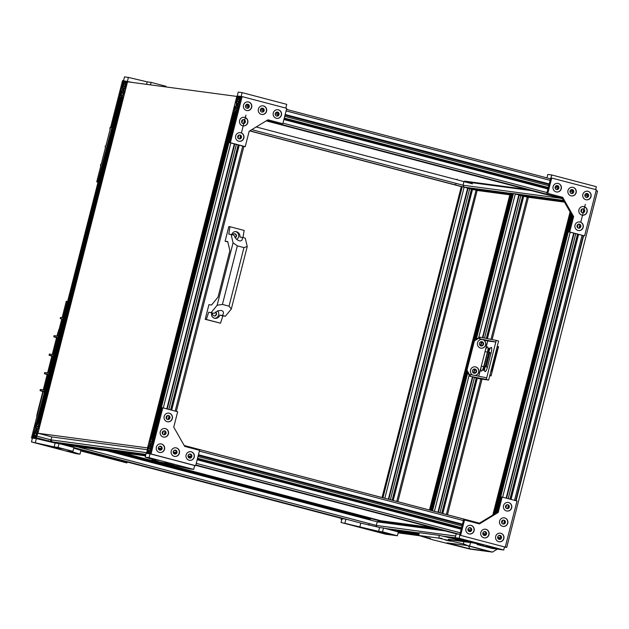 <?xml version="1.0" encoding="UTF-8"?>
<svg xmlns="http://www.w3.org/2000/svg" width="629" height="629" viewBox="0 0 629 629"><rect width="100%" height="100%" fill="white"/><g stroke="black" fill="none" stroke-linecap="round" stroke-linejoin="round"><path stroke-width="0.94" d="M239.877 97.212L236.842 96.418L147.516 447.934M147.076 449.672L52.113 436.982L37.944 433.255L147.257 447.864M37.944 433.255L127.53 81.801L236.842 96.418M149.859 446.653L150.716 443.359L149.859 446.653M150.268 452.982L151.746 447.203L150.528 449.405L151.212 444.223L152.682 440.953L152.43 443.303L152.871 442.761L153.798 439.121L153.806 437.517L152.886 437.391L152.682 439.954L151.212 442.242L150.528 441.456L150.528 439.663L151.55 437.218L152.761 437.517M150.921 448.988L150.74 449.468M160.725 449.562L158.461 448.972L160.725 449.562M151.589 447.793L151.455 447.148M159.97 449.994L159.027 449.743L159.97 449.994M149.081 451.708L147.713 451.166L147.878 450.049L148.758 448.375L149.788 447.785L150.032 450.34L148.971 452.762L149.891 452.888M148.971 452.141L148.971 452.762L150.245 453.092M148.939 452.259L147.988 452.007L148.13 451.213L149.144 451.48M150.197 453.25L147.681 452.589L147.98 452.023M150.174 453.367L146.746 452.463L150.174 453.36L146.761 452.471L147.988 446.684M148.971 446.92L148.13 446.7L148.971 446.92M148.876 447.14L148.13 446.944L148.869 447.164M151.55 437.21L150.677 437.092L149.891 438.61L148.971 442.211L148.971 442.84L149.977 443.107L149.104 442.855L150.032 440.599L149.788 444.035L147.878 449.051L148.13 446.967M147.878 449.051L147.713 448.563M149.647 441.015L150.032 440.599M148.971 442.242L148.971 442.84L149.977 443.107M234.845 111.239L235.804 111.49L234.853 111.223L234.711 111.765L235.671 112.009L234.711 111.765L234.405 112.347L235.592 112.662L235.097 112.528L152.289 437.391L235.097 112.536L234.358 112.355L233.477 112.221L150.653 437.1L152.745 437.54L151.605 437.241L151.589 437.863L152.548 438.122M152.548 438.114L151.589 437.863M151.455 438.389L152.415 438.641L151.455 438.413M152.91 439.05L151.337 438.641M152.91 439.105L150.921 438.586L152.91 439.081M152.43 438.783L152.902 438.908L152.43 438.539M152.91 441.008L152.847 441.44M149.23 442.635L150.009 442.84M146.761 452.463L147.681 452.589M199.377 451.119L463.392 520.56M184.211 445.536L479.432 523.186L184.211 445.536M462.315 524.806L198.292 455.365L462.315 524.79M198.457 454.728L462.472 524.169M195.745 465.35L456.481 533.927M195.776 465.24L457.346 534.037M195.816 465.083L458.69 534.218M195.839 464.973L459.555 534.336M460.271 532.802L196.256 463.361L460.271 532.826M173.903 453.658L174.846 453.902L173.903 453.658M188.779 457.566L189.722 457.818L188.779 457.574M197.168 459.775L461.191 529.217L197.168 459.775M468.621 531.175L469.564 531.426L468.621 531.175M483.497 535.09L484.44 535.334L483.497 535.09M173.337 452.88L175.601 453.478L173.337 452.88M188.213 456.796L190.477 457.393L188.213 456.796M197.317 459.194L461.34 528.635L197.317 459.194M468.055 530.404L470.319 530.994L468.055 530.396M484.094 534.619L482.93 534.312L485.195 534.909L484.094 534.619L484.086 535.24M150.771 445.969L151.974 446.283L150.779 445.945M158.327 447.958L161.268 448.729L158.335 447.934M176.151 452.621L173.203 451.85L176.144 452.644M188.079 455.781L191.019 456.552L188.079 455.758M461.576 527.692L197.553 458.25L461.568 527.715M470.869 530.137L467.929 529.366L470.862 530.161M482.797 533.298L485.737 534.068L482.797 533.274M500.621 537.968L497.673 537.19L500.613 537.984M151.219 444.216L152.422 444.53M159.459 446.386L160.89 446.755M174.335 450.293L175.766 450.671M189.211 454.209L190.642 454.586M198.001 456.52L462.016 525.962M469.053 527.81L470.484 528.187M483.929 531.725L485.36 532.103M498.805 535.641L500.236 536.018M184.195 445.505L479.463 523.163M152.446 438.767L152.886 438.877M149.348 447.762L149.922 447.911M149.348 447.73L149.891 447.872M498.372 538.998L499.316 539.25L498.372 538.998M497.806 538.227L500.071 538.817L497.806 538.227M36.144 431.447L37.001 428.152L36.144 431.447M35.169 431.934L34.414 431.738L33.997 433.357L34.163 433.853L35.051 432.178L36.073 428.821L36.325 425.393L35.397 427.657L35.255 427.012L36.175 423.396L36.962 421.894L37.882 422.012L36.812 424.465L36.812 426.258L37.504 427.044L38.967 424.748L39.171 422.193L40.091 422.311L39.155 427.563L38.723 428.097L38.967 425.747L37.064 430.747L36.812 434.207L37.74 431.942L37.882 432.587L36.962 436.196L36.175 437.682L35.248 437.556L36.325 435.134L36.325 433.342L35.649 432.524L34.163 434.843L33.966 437.391L33.038 437.265L47.206 440.992L33.046 437.265L34.265 431.51M33.997 433.357L34.163 433.853M34.414 431.494L35.263 431.722L34.414 431.525M55.879 443.154L33.974 437.383M35.224 437.053L34.273 436.801M35.366 436.51L34.414 436.015L35.428 436.282M57.223 443.335L35.255 437.564L49.416 441.283L35.255 437.564L35.255 436.935M58.088 443.445L36.175 437.674M145.873 454.374L52.199 441.849L51.098 439.915L36.962 436.196M37.874 432.587L37.889 431.966M37.032 434.262L37.205 433.79M39.124 426.242L39.202 425.809M122.419 95.97L39.187 422.193L40.696 422.444M38.715 423.584L39.187 423.702L38.723 423.341M39.195 423.907L37.205 423.38M37.213 423.356L37.622 423.435M38.699 423.459L37.74 423.207L38.699 423.443M37.874 422.672L38.825 422.924L37.882 422.664L37.882 422.035L39.053 422.303M121.987 91.48L120.996 91.236L120.689 91.826L119.769 95.435L119.769 97.023L120.682 97.173L119.801 97.047L36.993 421.902L39.029 422.342L37.889 422.043M36.262 427.901L35.248 427.634L36.262 427.901L35.255 427.634L35.255 427.012M36.27 427.885L35.397 427.657M35.932 425.817L36.325 425.393M33.046 437.257L54.566 442.918M38.479 431.14L37.056 430.763L38.487 431.117M37.496 429.025L38.927 429.387M35.515 427.429L36.293 427.641M370.387 519.42L111.506 451.323L370.371 519.412L370.371 520.041L377.243 521.842L376.346 525.435L455.632 536.034M440.662 529.767L377.903 521.378L377.235 521.842L106.655 450.679L370.371 520.041L370.371 519.412M76.895 446.7L376.323 525.451L455.624 536.057M73.892 447.604L345.84 519.129M49.424 441.291L57.168 443.327L49.416 441.283M73.86 447.714L344.92 519.011L73.86 447.714M73.821 447.872L343.631 518.839M47.191 440.984L54.314 442.855M342.703 518.713L73.79 447.982L342.711 518.713M38.723 423.561L39.179 423.679M119.243 452.361L382.353 521.567M119.078 452.337L382.353 521.583M36.962 436.164L51.13 439.891L148.397 452.896M77.108 446.724L376.346 525.435M73.86 447.706L344.975 519.019M35.649 432.524L36.175 432.666M35.633 432.555L36.207 432.705M73.797 447.974L342.766 518.721M34.414 431.761L35.153 431.958M376.315 525.451L376.543 526.772M382.503 520.961L382.196 521.952M382.385 521.417L436.282 528.619M382.393 521.433L436.447 528.659M377.974 521.394L440.693 529.783M444.97 530.907L377.258 521.85L444.947 530.9M384.948 528.391L419.307 532.991M442.321 536.065L455.663 537.85M388.408 529.303L419.197 533.423L388.486 529.327M446.692 537.095L459.115 538.754M388.447 529.311L419.197 533.423M446.739 537.111L459.154 538.77M393.345 530.601L419.04 534.037M452.919 538.566L464.053 540.052M396.93 531.544L418.93 534.469M457.299 539.603L467.512 540.964M457.338 539.611L467.551 540.971M237.424 103.117L236.575 106.403L237.455 103.117M239.154 103.062L239.405 100.711L237.935 103.989L237.251 109.171L238.179 106.906L238.32 107.551L236.614 112.662M239.57 101.175L239.641 100.766M248.463 105.507L246.01 104.862L248.463 105.507M248.455 105.491L246.025 104.846M239.665 97.188L240.53 97.298L240.53 98.887L239.162 103.03M247.983 104.697L246.717 104.367L247.983 104.697M238.053 98.407L239.641 98.824L237.644 98.344L237.251 101.214L237.927 102.032L239.405 99.712L239.602 97.18M239.138 98.423L238.061 98.399M239.272 97.872L238.32 97.629L238.179 98.171M238.32 97L238.32 97.629L238.32 97L239.468 97.306L237.455 96.89M236.708 102.849L235.694 102.598L236.708 102.865L235.694 102.598L235.694 101.977L237.4 96.874M235.694 102.598L235.694 101.977M236.74 102.598L235.702 102.574M234.719 106.443L235.702 106.686L234.861 106.458L234.609 108.817L236.072 105.546L236.763 100.357L235.954 102.393M236.763 100.357L236.362 100.774M234.444 108.322L234.609 108.817M234.853 106.458L235.608 106.899M151.55 437.218L234.358 112.355L233.461 112.245L233.485 110.633L234.711 106.443M234.853 110.979L234.436 110.948M234.617 110.971L235.49 108.133L236.763 108.471M236.127 111.168L236.763 108.306L236.52 107.575L235.49 108.133M236.999 112.74L235.686 112.544L235.954 111.144M235.686 112.52L235.694 111.899M238.32 106.922L238.32 107.551M237.471 109.226L237.644 108.746M236.072 107.52L236.646 107.669M266.374 120.76L562.53 198.654M282.971 123.142L546.994 192.584M266.704 120.564L562.342 198.316M284.041 118.952L548.063 188.393L284.041 118.952M283.891 119.534L547.914 188.975M286.478 109.383L550.501 178.825L286.478 109.383M286.101 110.877L550.123 180.319M261.593 108.282L262.859 108.613L261.593 108.282M276.469 112.19L277.735 112.528L276.469 112.19M285.181 114.486L549.203 183.927L285.181 114.486M556.311 185.799L557.577 186.129L556.311 185.799M571.187 189.714L572.453 190.044L571.187 189.714M260.893 108.762L263.331 109.422M275.761 112.685L278.207 113.314M285.016 115.123L549.038 184.549M555.619 186.278L558.057 186.939M570.487 190.194L572.925 190.831M571.651 190.516L572.925 190.854L571.651 190.273M237.935 103.989L239.146 104.304M248.431 106.765L245.499 105.994L248.439 106.749M260.375 109.886L263.315 110.657L260.375 109.902M278.183 114.588L275.25 113.818L278.191 114.572M284.717 116.294L548.74 185.736L284.717 116.31M555.092 187.403L558.033 188.181L555.092 187.426M572.901 192.104L569.968 191.334L572.909 192.089M584.844 195.226L587.785 196.004M237.935 104.005L239.138 104.32M584.836 195.249L587.777 196.02M237.495 105.735L238.698 106.057M284.277 118.04L548.291 187.489M266.672 120.579L562.357 198.347M266.539 120.658L562.436 198.489M266.35 120.776L562.546 198.685M266.209 120.862L562.625 198.827M235.969 102.37L236.74 102.574M237.644 98.352L239.641 98.879M239.162 98.556L239.625 98.674M286.093 110.901L550.116 180.342M586.063 193.622L587.329 193.952L586.063 193.622M585.363 194.102L587.801 194.762M472.096 188.598L472.521 189.376L509.946 194.353M463.038 185.209L464.123 187.167L510.205 193.331M527.188 189.502L464.627 181.136L463.958 181.608L463.062 185.217L560.329 198.221M463.958 181.608L531.474 190.634M464.139 187.143L510.213 193.307M515.12 193.96L563.545 200.439L512.509 193.441L475.154 339.982L512.525 193.449M388.352 499.198L467.646 188.095L510.095 193.771M482.451 337.647L518.831 194.935L563.836 200.958M523.501 196.169L564.205 201.61M393.219 500.48L472.521 189.376L509.938 194.377M487.396 338.63L523.698 196.217L564.221 201.634M396.75 501.407L476.051 190.304L509.828 194.817M490.982 339.346L527.228 197.144L564.504 202.129M123.716 87.911L122.859 91.205L123.74 87.918M123.025 87.392L122.238 87.187L122.663 85.544L123.048 85.151L123.048 86.944L122.364 90.332L120.894 93.611L121.145 91.26M122.655 85.568L123.048 85.151M122.993 87.643L122.238 87.187M123.74 81.691L121.987 86.771L121.979 87.4L122.993 87.659L122.12 87.415M121.987 86.771L121.979 87.4M125.556 82.674L124.605 82.423L124.605 81.794L125.753 82.1L123.685 81.676M125.423 83.217L124.456 82.981L124.605 81.794M125.949 81.982L125.698 84.514L124.22 86.833L123.536 86.016L123.929 83.146L125.926 83.618L124.463 82.965M125.446 83.114L125.918 83.476M127.034 83.743L126.814 82.092L127.412 82.25L125.894 81.967M126.115 87.352L126.814 83.688M124.825 92.4L124.974 91.818L124.471 91.7L123.536 93.965L123.779 90.521L125.698 85.505L125.446 87.863L125.949 87.989L125.894 87.297M125.926 85.568L125.855 86M123.937 93.548L123.756 94.02M123.905 96.009L124.605 91.724M123.08 97.487L123.677 95.962M121.979 96.693L121.971 97.33L122.899 97.44L121.971 97.33L39.171 422.193L121.955 97.33M120.902 95.765L120.894 94.609L122.364 92.314L123.048 93.1L123.048 94.893L122.238 95.922M122.152 96.04L121.145 95.773L122.152 96.04M120.996 97.228L121.004 96.567L121.955 96.811L121.004 96.567L121.13 96.033L122.089 96.284L120.729 95.718M36.946 421.917L119.762 97.063M120.894 93.611L120.729 93.116M121.916 97.464L120.689 97.149M122.364 92.314L122.93 92.471M123.779 90.521L125.202 90.914M256.207 126.964L472.505 183.849M249.855 130.832L462.669 186.813M251.797 129.653L463.046 185.217M121.145 91.496L121.892 91.692M249.689 130.934L461.356 186.609M249.823 130.856L462.26 186.727M468.07 188.252L471.632 189.195M477.104 190.603L397.882 501.706M388.785 499.316L468.078 188.22L471.766 189.203M477.332 190.477L471.64 189.187L392.354 500.252L471.632 189.187M124.22 88.799L125.643 89.176L124.228 88.783M123.929 83.146L125.926 83.673M122.246 87.164L123.025 87.368M39.603 422.326L39.171 422.193L39.603 422.326M38.621 422.193L121.428 97.338M40.083 422.311L122.891 97.456L123.504 97.581M37.882 422.02L120.689 97.165M154.191 437.595L153.759 437.509L236.559 112.654L235.639 112.528L236.072 112.662L235.639 112.528L152.847 437.422M235.623 112.528L152.816 437.446M233.438 112.237L150.63 437.092M235.671 112.536L152.863 437.391L153.272 437.517L152.839 437.383L153.775 437.517M230.835 142.972L163.288 407.962M234.326 143.892L166.787 408.874M234.766 144.002L167.22 408.992L234.782 144.01M242.652 119.809L241.906 122.734M238.737 135.18L237.99 138.113M236.378 144.426L168.831 409.416M167.243 415.667L166.496 418.592M163.328 431.038L162.581 433.963M242.7 119.785L241.937 122.773M238.776 135.164L238.014 138.152M236.418 144.434L168.871 409.424M167.283 415.643L166.52 418.631M163.367 431.014L162.604 434.002M243.973 122.962L244.524 120.823L243.95 122.977M240.593 136.171L240.034 138.356L240.6 136.194M238.352 144.945L170.805 409.935M169.099 416.65L168.541 418.835L169.091 416.634M164.609 434.222L165.191 432.052M169.107 416.673L168.564 418.82M244.587 121.067L244.146 122.781M240.663 136.438L240.231 138.152M238.485 144.984L170.946 409.974M169.17 416.917L168.737 418.639M165.254 432.296L164.814 434.01M239.224 145.173L171.678 410.163M242.723 146.093L175.177 411.083M571.313 214.112L494.937 513.728L571.313 214.112M570.77 213.16L494.009 514.294M570.133 212.036L492.916 514.962M570.118 212.004L492.884 514.978M571.69 214.772L495.589 513.335L571.675 214.748M571.706 214.803L495.621 513.311M572.343 215.928L496.713 512.651M570.189 232.227L502.642 497.217M573.687 233.147L506.141 498.137M574.12 233.265L506.573 498.254L574.143 233.265M582.014 209.056L581.259 212.004M578.098 224.427L577.343 227.383M575.739 233.689L508.193 498.679M506.604 504.914L505.85 507.862M502.681 520.285L501.934 523.234M582.053 209.04L581.29 212.044M578.137 224.411L577.367 227.415M575.771 233.697L508.224 498.687M506.644 504.89L505.873 507.902M502.72 520.269L501.958 523.273M583.861 210.07L583.311 212.225L583.869 210.094M579.419 227.572L579.954 225.473L579.395 227.596M577.713 234.208L510.166 499.198L577.705 234.208M508.452 505.92L507.902 508.075L508.46 505.952M503.971 523.462L504.544 521.323M577.729 234.208L510.182 499.198M583.932 210.345L583.508 212.012M580.017 225.717L579.592 227.391M577.847 234.24L510.3 499.229M508.523 506.203L508.098 507.87M504.607 521.575L504.183 523.242M578.578 234.436L511.039 499.426M582.077 235.356L514.53 500.346M382.07 497.547L461.324 186.601L461.757 186.734L461.324 186.601L382.086 497.555M382.959 497.783L462.244 186.727L461.34 186.609M384.822 498.27L464.123 187.167L462.244 186.727M467.646 188.095L464.123 187.167M388.761 499.308L468.062 188.22L467.63 188.087L468.062 188.22M390.389 499.74L469.651 188.779L468.047 188.362M390.412 499.74L469.651 188.779L471.616 189.274M392.378 500.259L471.664 189.187M392.488 500.291L471.781 189.203M60.156 443.296L60.588 444.058M52.254 441.857L55.769 442.785L145.755 454.814L55.714 442.769L56.437 442.321M51.885 436.919L50.344 441.409M51.106 439.915L148.578 452.943M55.698 442.769L145.755 454.806M61.162 444.129L145.606 455.42M64.622 445.041L145.488 455.852L64.748 445.073M64.653 445.049L145.488 455.86M431.667 510.591L467.119 371.511L431.643 510.591M431.683 510.599L467.135 371.535M432.555 510.827L467.772 372.667M476.279 339.29L513.421 193.567M434.419 511.322L469.148 375.088M478.638 337.852L515.3 194.007L518.831 194.935M437.949 512.25L472.497 376.7M473.433 373.044L474.47 368.971M480.399 345.706L481.437 341.633M438.366 512.352L472.922 376.779L438.382 512.36M474.871 369.223L476.09 370.693A2.186 2.115 -82.4 0 1 475.642 372.454L473.849 373.217L474.903 369.003M480.792 345.887L481.869 341.673M482.875 337.734L519.24 195.069L518.807 194.935L519.24 195.069L482.891 337.734M439.986 512.784L474.478 377.455M475.823 372.179L476.122 371.024M482.789 344.841L483.088 343.686M484.519 338.056L520.828 195.627L519.224 195.202M440.009 512.792L474.502 377.463M475.878 372.077L476.122 371.134M482.844 344.747L483.088 343.804M484.55 338.064L520.828 195.627M522.793 196.114L520.851 195.635M441.951 513.303L476.444 377.974L441.943 513.295M486.516 338.457L522.825 196.028L486.539 338.457M441.975 513.303L476.468 377.982M486.657 338.481L522.848 196.028M442.085 513.335L476.578 378.013M523.705 196.217L522.966 196.044M442.816 513.531L477.317 378.202M446.346 514.459L480.87 379.02M484.055 366.518L487.782 351.91M527.228 197.144L523.698 196.217M527.196 197.136L528.352 197.482L492.13 339.574M512.454 193.575L510.3 193.174M431.156 510.457L466.742 370.851M474.51 340.375L511.959 193.449M430.417 510.268L511.22 193.276M429.56 510.04L510.331 193.158L429.528 510.033M432.65 527.66L380.875 520.741L122.6 452.809M497.217 346.437L498.538 346.618L491.076 375.906L489.747 375.725M485.682 366.817L489.37 352.334L485.674 366.817M473.212 542.607L448.32 539.281M441.983 538.432L438.743 537.999M418.71 535.326L398.22 532.582M583.633 235.765L516.095 500.755M596.111 190.681L597.55 191.067L506.722 547.395L504.482 547.096M474.95 543.149L448.249 539.58M441.912 538.731L440.583 538.55M419.771 535.766L398.149 532.881M505.284 547.018L506.722 547.395M492.476 552.105L467.921 545.642L463.392 543.936L438.72 538.11L418.686 535.436L433.082 539.886L470.122 549.109L492.476 552.105L497.272 549.125M445.002 539.91L450.301 541.137L445.002 539.91M425.125 537.252L430.433 538.479L425.125 537.252M447.054 542.851L466.427 545.445L489.103 551.405L469.721 548.818L447.054 542.851M468.676 546.035L469.721 548.818M470.508 542.552L469.659 545.878M463.966 541.679L463.392 543.936M438.72 538.11L439.412 535.381L462.897 540.924M439.412 535.381L419.378 532.7L418.686 535.436M495.337 353.805L495.896 353.875L495.353 353.734M492.161 368.523L491.619 368.382M490.651 372.187A5.04 1.242 -75.3 0 0 492.255 368.177L495.959 353.632A5.04 1.242 -75.3 0 0 496.438 349.472M489.857 352.46L488.819 352.012A4.883 1.203 104.7 0 1 491.218 347.444L491.241 347.342A5.04 1.242 104.7 0 1 491.28 347.35A5.04 1.242 104.7 0 1 491.241 352.389L487.53 366.935A5.04 1.242 104.7 0 1 485.045 371.653L485.069 371.55A4.883 1.203 104.7 0 1 485.045 371.542A4.883 1.203 104.7 0 1 485.085 366.66L483.764 366.487L487.412 352.185A5.04 1.242 104.7 0 1 487.506 351.839L489.857 352.46A5.04 1.242 -75.3 0 0 489.771 352.806L491.045 353.136M486.17 366.943L489.771 352.806M498.467 346.886L497.154 346.673M491.257 375.191L498.223 346.815M491.186 375.458L489.865 375.277M489.936 374.986L491.005 375.128M483.764 366.487A4.883 1.203 104.7 0 1 481.366 371.055L481.342 371.157A5.04 1.242 104.7 0 1 481.303 371.149A5.04 1.242 104.7 0 1 481.264 366.416L478.771 376.221M481.264 366.416L485.132 351.257A5.04 1.242 104.7 0 1 487.538 346.846L487.514 346.949A4.883 1.203 104.7 0 1 487.538 346.956L487.514 346.949M487.538 346.956A4.883 1.203 104.7 0 1 487.499 351.839L488.819 352.012M485.132 351.257L487.758 340.949L495.817 342.027L496.234 340.391L480.8 337.317L479.856 337.584L479.55 338.795L495.817 342.027L486.704 377.801L470.429 374.562L470.122 375.765L466.954 370.19L466.317 370.104L469.792 376.228L486.28 379.436L486.704 377.801M486.28 379.436L488.647 380.058L498.6 341.012L496.234 340.391M470.122 375.765L470.846 376.37M487.758 340.949L482.97 339.691A4.364 4.23 -82.4 0 1 481.028 348.159A4.364 4.23 -82.4 0 1 477.458 343.017A4.364 4.23 -82.4 0 1 482.396 339.542L479.55 338.795M480.8 337.317L479.746 337.175L473.786 340.816L474.415 340.902L479.856 337.584M474.415 340.902L466.954 370.19M472.56 374.986A4.364 4.23 -82.4 0 1 475.217 366.841A4.364 4.23 -82.4 0 1 475.131 375.497M469.792 376.228L470.649 376.449M473.786 340.816L466.317 370.104M472.866 377.078L479.951 378.894L488.647 380.058M484.196 369.042L483.402 370.52L484.212 367.454L484.196 369.042M489.165 349.567L488.371 351.045L489.173 347.979L489.165 349.567M482.97 339.691L486.327 340.14M482.396 339.542L485.187 339.912M475.147 366.833A4.364 4.23 -82.4 0 1 475.021 375.474M473.959 373.264A2.186 2.115 -82.4 0 1 474.793 368.987A2.186 2.115 -82.4 0 1 476.593 371.432A2.186 2.115 -82.4 0 1 473.959 373.264M482.113 339.495A4.364 4.23 -82.4 0 1 485.659 344.377A4.364 4.23 -82.4 0 1 480.957 348.151M480.933 345.926A2.186 2.115 -82.4 0 1 481.759 341.649A2.186 2.115 -82.4 0 1 483.567 344.094A2.186 2.115 -82.4 0 1 480.933 345.926M480.815 345.879L482.608 345.117A2.186 2.115 -82.4 0 0 483.056 343.355L481.838 341.885M487.436 367.281L485.085 366.66M205.196 319.312L206.336 319.461L208.702 312.204L214.174 313.328L217.886 310.773L221.494 310.459C223.782 311.355 224.066 313.022 222.359 315.475L219.875 315.145L222.87 315.931L220.504 323.188L205.196 319.312L208.93 304.664L211.548 305.018L218.035 297.092L229.876 250.641L227.722 241.56L225.103 241.214L228.838 226.566L229.978 226.715L228.791 234.13L231.087 234.436L233.076 242.778L217.147 305.262L222.422 304.436L237.353 245.86L233.076 242.778M211.187 312.542L217.147 305.262M229.035 306.174L231.315 308.988L247.244 246.505L243.958 247.598L229.035 306.174L222.422 304.436M243.958 247.598L237.353 245.86M231.087 234.436L234.082 235.23C235.12 238.305 237.007 240.199 239.735 240.915C241.827 240.993 242.676 239.822 242.267 237.377L245.263 238.163L247.244 246.505M231.315 308.988L225.355 316.269L222.359 315.475M208.702 312.204L214.174 313.328M225.355 316.269L222.87 315.931M219.875 315.145C218.939 317.409 217.288 318.478 214.921 318.36C212.193 317.645 211.116 315.852 211.698 312.998M220.504 323.188L206.336 319.461M217.61 310.875A4.364 4.23 -82.4 0 1 214.442 318.266M242.267 237.377L239.963 237.07C240.129 234.413 238.996 232.628 236.559 231.716L236.064 231.614C233.894 231.496 232.486 232.502 231.834 234.633M242.998 237.573L244.146 230.442L229.978 226.715M235.545 231.582A4.364 4.23 -82.4 0 1 236.763 239.437M227.808 241.921L225.103 241.214M215.362 312.173A2.084 2.021 -82.4 0 1 214.072 315.931M234.531 233.721A2.084 2.021 -82.4 0 1 235.104 237.526M235.23 237.715A2.084 2.021 97.6 0 0 234.719 233.736A2.084 2.021 97.6 0 0 232.659 234.853M212.673 313.124A2.084 2.021 97.6 0 0 214.261 315.97A2.084 2.021 97.6 0 0 215.503 312.063M132.562 82.478L123.52 80.74L111.758 126.861L110.783 126.736L112.064 127.066L110.783 126.736L112.096 126.948L123.52 80.74L127.577 81.809L122.537 80.614L110.783 126.736L122.537 80.614L127.577 81.809M342.027 519.523L342.262 518.595L342.027 519.523L341.044 519.389L341.311 518.343L341.044 519.389L342.027 519.523M44.517 392.056L32.433 438.091L31.45 437.965L32.401 438.209M44.187 391.969L43.204 391.843L31.45 437.965M251.498 107.292A4.364 4.23 97.6 0 0 248.078 101.906A4.364 4.23 97.6 0 1 251.498 107.292A4.364 4.23 97.6 0 1 246.922 110.555A4.364 4.23 97.6 0 0 251.498 107.292M251.694 107.315A4.364 4.23 97.6 0 0 248.18 101.914A4.364 4.23 97.6 0 0 243.407 105.68A4.364 4.23 97.6 0 0 251.694 107.315A4.364 4.23 97.6 0 0 248.18 101.914A4.364 4.23 97.6 0 0 243.407 105.68A4.364 4.23 97.6 0 0 251.694 107.315M249.265 106.702A1.981 1.918 -82.4 0 1 245.499 105.963A1.981 1.918 -82.4 0 1 247.669 104.249A1.981 1.918 -82.4 0 1 249.265 106.702A1.981 1.918 -82.4 0 1 245.499 105.963A1.981 1.918 -82.4 0 1 247.669 104.249A1.981 1.918 -82.4 0 1 249.265 106.702M266.374 111.207A4.364 4.23 97.6 0 0 262.953 105.814A4.364 4.23 97.6 0 1 266.374 111.207A4.364 4.23 97.6 0 1 261.798 114.47A4.364 4.23 97.6 0 0 266.374 111.207M266.57 111.231A4.364 4.23 97.6 0 0 263.056 105.829A4.364 4.23 97.6 0 0 258.283 109.595A4.364 4.23 97.6 0 0 266.57 111.231A4.364 4.23 97.6 0 0 263.056 105.829A4.364 4.23 97.6 0 0 258.283 109.595A4.364 4.23 97.6 0 0 266.57 111.231M264.141 110.618A1.981 1.918 -82.4 0 1 262.018 112.096A1.981 1.918 -82.4 0 1 260.375 109.871A1.981 1.918 -82.4 0 1 262.545 108.164A1.981 1.918 -82.4 0 1 264.141 110.618A1.981 1.918 -82.4 0 1 262.018 112.096A1.981 1.918 -82.4 0 1 260.375 109.871A1.981 1.918 -82.4 0 1 262.545 108.164A1.981 1.918 -82.4 0 1 264.141 110.618M247.574 122.663A4.364 4.23 97.6 0 0 244.162 117.277A4.364 4.23 97.6 0 1 247.574 122.663A4.364 4.23 97.6 0 1 243.006 125.926A4.364 4.23 97.6 0 0 247.574 122.663M247.771 122.694A4.364 4.23 97.6 0 0 244.256 117.293A4.364 4.23 97.6 0 0 239.492 121.059A4.364 4.23 97.6 0 0 247.771 122.694A4.364 4.23 97.6 0 0 244.256 117.293A4.364 4.23 97.6 0 0 239.492 121.059A4.364 4.23 97.6 0 0 247.771 122.694M245.341 122.081A1.981 1.918 -82.4 0 1 241.583 121.334A1.981 1.918 -82.4 0 1 243.745 119.62A1.981 1.918 -82.4 0 1 245.341 122.081A1.981 1.918 -82.4 0 1 241.583 121.334A1.981 1.918 -82.4 0 1 243.745 119.62A1.981 1.918 -82.4 0 1 245.341 122.081M281.249 115.115A4.364 4.23 97.6 0 0 277.829 109.729A4.364 4.23 97.6 0 1 281.249 115.115A4.364 4.23 97.6 0 1 276.674 118.378A4.364 4.23 97.6 0 0 281.249 115.115M281.438 115.146A4.364 4.23 97.6 0 0 277.932 109.737A4.364 4.23 97.6 0 0 273.159 113.503A4.364 4.23 97.6 0 0 281.438 115.146A4.364 4.23 97.6 0 0 277.932 109.737A4.364 4.23 97.6 0 0 273.159 113.503A4.364 4.23 97.6 0 0 281.438 115.146M279.017 114.533A1.981 1.918 -82.4 0 1 275.25 113.786A1.981 1.918 -82.4 0 1 277.42 112.072A1.981 1.918 -82.4 0 1 279.017 114.533A1.981 1.918 -82.4 0 1 275.25 113.786A1.981 1.918 -82.4 0 1 277.42 112.072A1.981 1.918 -82.4 0 1 279.017 114.533M243.659 138.042A4.364 4.23 97.6 0 0 240.247 132.648A4.364 4.23 97.6 0 1 243.659 138.042A4.364 4.23 97.6 0 1 239.083 141.305A4.364 4.23 97.6 0 0 243.659 138.042M243.855 138.065A4.364 4.23 97.6 0 0 240.341 132.664A4.364 4.23 97.6 0 0 235.568 136.43A4.364 4.23 97.6 0 0 243.855 138.065A4.364 4.23 97.6 0 0 240.341 132.664A4.364 4.23 97.6 0 0 235.568 136.43A4.364 4.23 97.6 0 0 243.855 138.065M241.426 137.452A1.981 1.918 -82.4 0 1 239.303 138.93A1.981 1.918 -82.4 0 1 237.66 136.705A1.981 1.918 -82.4 0 1 239.83 134.999A1.981 1.918 -82.4 0 1 241.426 137.452A1.981 1.918 -82.4 0 1 239.303 138.93A1.981 1.918 -82.4 0 1 237.66 136.705A1.981 1.918 -82.4 0 1 239.83 134.999A1.981 1.918 -82.4 0 1 241.426 137.452M278.23 114.423A1.981 1.918 97.6 0 0 277.019 112.064A1.981 1.918 97.6 0 1 276.508 115.909A1.981 1.918 97.6 0 0 278.23 114.423M263.354 110.515A1.981 1.918 97.6 0 0 262.144 108.149A1.981 1.918 97.6 0 1 261.633 112.001A1.981 1.918 97.6 0 0 263.354 110.515M244.563 121.971A1.981 1.918 97.6 0 0 243.352 119.612A1.981 1.918 97.6 0 1 242.841 123.465A1.981 1.918 97.6 0 0 244.563 121.971M248.479 106.6A1.981 1.918 97.6 0 0 247.268 104.241A1.981 1.918 97.6 0 1 246.757 108.086A1.981 1.918 97.6 0 0 248.479 106.6M240.648 137.35A1.981 1.918 97.6 0 0 239.437 134.983A1.981 1.918 97.6 0 1 238.918 138.836A1.981 1.918 97.6 0 0 240.648 137.35M249.163 131.257L245.239 146.636L230.363 142.72L242.126 96.599L286.745 108.337L282.83 123.709L267.954 119.801L249.163 131.257L245.239 146.636L230.363 142.72L242.126 96.599L286.745 108.337L282.83 123.709L267.954 119.801L249.163 131.257M244.264 146.502L229.388 142.586L241.143 96.465L242.126 96.599L237.235 95.946L238.21 92.101L242.126 92.62L229.388 142.586L244.264 146.502M267.812 119.887L282.83 123.709L267.812 119.887M499.104 541.789A4.364 4.23 97.6 0 0 503.774 538.007A4.364 4.23 97.6 0 0 500.259 533.133A4.364 4.23 97.6 0 1 503.774 538.007A4.364 4.23 97.6 0 1 499.104 541.789M495.683 536.395A4.364 4.23 97.6 0 0 499.198 541.797A4.364 4.23 97.6 0 0 503.963 538.031A4.364 4.23 97.6 0 0 495.683 536.395A4.364 4.23 97.6 0 0 499.198 541.797A4.364 4.23 97.6 0 0 503.963 538.031A4.364 4.23 97.6 0 0 495.683 536.395M497.72 536.962A1.981 1.918 -82.4 0 1 501.486 537.701A1.981 1.918 -82.4 0 1 499.316 539.415A1.981 1.918 -82.4 0 1 497.72 536.962A1.981 1.918 -82.4 0 1 501.486 537.701A1.981 1.918 -82.4 0 1 499.316 539.415A1.981 1.918 -82.4 0 1 497.72 536.962M484.228 537.874A4.364 4.23 97.6 0 0 488.898 534.092A4.364 4.23 97.6 0 0 485.384 529.225A4.364 4.23 97.6 0 1 488.898 534.092A4.364 4.23 97.6 0 1 484.228 537.874M480.808 532.488A4.364 4.23 97.6 0 0 484.322 537.889A4.364 4.23 97.6 0 0 489.095 534.123A4.364 4.23 97.6 0 0 480.808 532.488A4.364 4.23 97.6 0 0 484.322 537.889A4.364 4.23 97.6 0 0 489.095 534.123A4.364 4.23 97.6 0 0 480.808 532.488M482.844 533.046A1.981 1.918 -82.4 0 1 484.967 531.568A1.981 1.918 -82.4 0 1 486.61 533.793A1.981 1.918 -82.4 0 1 484.44 535.499A1.981 1.918 -82.4 0 1 482.844 533.046A1.981 1.918 -82.4 0 1 484.967 531.568A1.981 1.918 -82.4 0 1 486.61 533.793A1.981 1.918 -82.4 0 1 484.44 535.499A1.981 1.918 -82.4 0 1 482.844 533.046M503.019 526.41A4.364 4.23 97.6 0 0 507.689 522.636A4.364 4.23 97.6 0 0 504.175 517.761A4.364 4.23 97.6 0 1 507.689 522.636A4.364 4.23 97.6 0 1 503.019 526.41M499.607 521.024A4.364 4.23 97.6 0 0 503.114 526.426A4.364 4.23 97.6 0 0 507.886 522.66A4.364 4.23 97.6 0 0 499.607 521.024A4.364 4.23 97.6 0 0 503.114 526.426A4.364 4.23 97.6 0 0 507.886 522.66A4.364 4.23 97.6 0 0 499.607 521.024M501.643 521.583A1.981 1.918 -82.4 0 1 505.401 522.329A1.981 1.918 -82.4 0 1 503.239 524.043A1.981 1.918 -82.4 0 1 501.643 521.583A1.981 1.918 -82.4 0 1 505.401 522.329A1.981 1.918 -82.4 0 1 503.239 524.043A1.981 1.918 -82.4 0 1 501.643 521.583M469.352 533.958A4.364 4.23 97.6 0 0 474.022 530.184A4.364 4.23 97.6 0 0 470.508 525.309A4.364 4.23 97.6 0 1 474.022 530.184A4.364 4.23 97.6 0 1 469.352 533.958M465.932 528.572A4.364 4.23 97.6 0 0 469.446 533.974A4.364 4.23 97.6 0 0 474.219 530.208A4.364 4.23 97.6 0 0 465.932 528.572A4.364 4.23 97.6 0 0 469.446 533.974A4.364 4.23 97.6 0 0 474.219 530.208A4.364 4.23 97.6 0 0 465.932 528.572M467.968 529.131A1.981 1.918 -82.4 0 1 470.091 527.652A1.981 1.918 -82.4 0 1 471.734 529.877A1.981 1.918 -82.4 0 1 469.564 531.591A1.981 1.918 -82.4 0 1 467.968 529.131A1.981 1.918 -82.4 0 1 470.091 527.652A1.981 1.918 -82.4 0 1 471.734 529.877A1.981 1.918 -82.4 0 1 469.564 531.591A1.981 1.918 -82.4 0 1 467.968 529.131M506.935 511.039A4.364 4.23 97.6 0 0 511.605 507.257A4.364 4.23 97.6 0 0 508.09 502.39A4.364 4.23 97.6 0 1 511.605 507.257A4.364 4.23 97.6 0 1 506.935 511.039M503.522 505.653A4.364 4.23 97.6 0 0 507.037 511.055A4.364 4.23 97.6 0 0 511.802 507.289A4.364 4.23 97.6 0 0 503.522 505.653A4.364 4.23 97.6 0 0 507.037 511.055A4.364 4.23 97.6 0 0 511.802 507.289A4.364 4.23 97.6 0 0 503.522 505.653M505.559 506.211A1.981 1.918 -82.4 0 1 507.682 504.733A1.981 1.918 -82.4 0 1 509.325 506.958A1.981 1.918 -82.4 0 1 507.155 508.664A1.981 1.918 -82.4 0 1 505.559 506.211A1.981 1.918 -82.4 0 1 507.682 504.733A1.981 1.918 -82.4 0 1 509.325 506.958A1.981 1.918 -82.4 0 1 507.155 508.664A1.981 1.918 -82.4 0 1 505.559 506.211M469.179 531.497A1.981 1.918 97.6 0 0 469.698 527.645A1.981 1.918 97.6 0 1 469.179 531.497M484.055 535.405A1.981 1.918 97.6 0 0 484.574 531.56A1.981 1.918 97.6 0 1 484.055 535.405M502.854 523.949A1.981 1.918 97.6 0 0 503.365 520.097A1.981 1.918 97.6 0 1 502.854 523.949M498.931 539.32A1.981 1.918 97.6 0 0 499.45 535.468A1.981 1.918 97.6 0 1 498.931 539.32M506.77 508.57A1.981 1.918 97.6 0 0 507.281 504.725A1.981 1.918 97.6 0 1 506.77 508.57M501.156 496.949L497.24 512.328L498.215 512.454L502.139 497.083L517.014 500.999L505.252 547.12L460.625 535.381L464.548 520.002L479.424 523.918L498.215 512.454L502.139 497.083L517.014 500.999L505.252 547.12L460.625 535.381L464.548 520.002L479.424 523.918L498.215 512.454L497.24 512.328L478.59 523.698L497.24 512.328L501.156 496.949L502.139 497.083L501.156 496.949M463.565 519.876L464.548 520.002L463.565 519.876L459.65 535.248L460.625 535.381L459.65 535.248L463.565 519.876M504.497 547.018L505.252 547.12L504.497 547.018L503.743 549.99L459.115 538.251L455.199 537.724L481.043 545.029L477.128 544.51L492.004 548.417L503.743 549.99M160.914 443.877A4.364 4.23 -82.4 0 1 164.326 449.271A4.364 4.23 -82.4 0 1 159.758 452.534M164.523 449.295A4.364 4.23 -82.4 0 1 156.244 447.659A4.364 4.23 -82.4 0 1 161.008 443.893A4.364 4.23 -82.4 0 1 164.523 449.295M162.093 448.681A1.981 1.918 97.6 0 0 160.497 446.228A1.981 1.918 97.6 0 0 158.327 447.934A1.981 1.918 97.6 0 0 159.97 450.16A1.981 1.918 97.6 0 0 162.093 448.681M175.79 447.793A4.364 4.23 -82.4 0 1 179.202 453.179A4.364 4.23 -82.4 0 1 174.634 456.442M179.399 453.21A4.364 4.23 -82.4 0 1 171.119 451.567A4.364 4.23 -82.4 0 1 175.884 447.801A4.364 4.23 -82.4 0 1 179.399 453.21M176.969 452.597A1.981 1.918 97.6 0 0 175.373 450.136A1.981 1.918 97.6 0 0 173.203 451.85A1.981 1.918 97.6 0 0 174.846 454.075A1.981 1.918 97.6 0 0 176.969 452.597M164.829 428.506A4.364 4.23 -82.4 0 1 168.242 433.892A4.364 4.23 -82.4 0 1 163.674 437.155M168.438 433.924A4.364 4.23 -82.4 0 1 160.159 432.288A4.364 4.23 -82.4 0 1 164.932 428.514A4.364 4.23 -82.4 0 1 168.438 433.924M166.017 433.31A1.981 1.918 97.6 0 0 164.421 430.849A1.981 1.918 97.6 0 0 162.251 432.563A1.981 1.918 97.6 0 0 163.894 434.788A1.981 1.918 97.6 0 0 166.017 433.31M190.666 451.708A4.364 4.23 -82.4 0 1 194.078 457.094A4.364 4.23 -82.4 0 1 189.51 460.357M194.275 457.118A4.364 4.23 -82.4 0 1 185.995 455.482A4.364 4.23 -82.4 0 1 190.76 451.716A4.364 4.23 -82.4 0 1 194.275 457.118M191.845 456.505A1.981 1.918 97.6 0 0 190.249 454.052A1.981 1.918 97.6 0 0 188.079 455.766A1.981 1.918 97.6 0 0 191.845 456.505M168.753 413.135A4.364 4.23 -82.4 0 1 172.165 418.521A4.364 4.23 -82.4 0 1 167.589 421.784M172.362 418.544A4.364 4.23 -82.4 0 1 164.075 416.909A4.364 4.23 -82.4 0 1 168.847 413.143A4.364 4.23 -82.4 0 1 172.362 418.544M169.932 417.931A1.981 1.918 97.6 0 0 168.336 415.478A1.981 1.918 97.6 0 0 166.166 417.192A1.981 1.918 97.6 0 0 169.932 417.931M189.856 454.044A1.981 1.918 -82.4 0 1 189.337 457.888M174.98 450.128A1.981 1.918 -82.4 0 1 174.461 453.981M164.02 430.841A1.981 1.918 -82.4 0 1 163.509 434.694M160.104 446.213A1.981 1.918 -82.4 0 1 159.585 450.065M167.943 415.47A1.981 1.918 -82.4 0 1 167.424 419.315M173.746 427.115L177.669 411.743L162.793 407.828L151.031 453.949L195.658 465.688L199.582 450.317L184.706 446.401L173.746 427.115M162.793 407.828L161.81 407.694L150.056 453.816L195.658 465.688M152.375 459.367L152.218 460.003L167.086 463.919L189.793 468.88L193.701 469.399L194.683 465.554L151.031 453.949M587.423 191.161A4.364 4.23 -82.4 0 1 590.938 196.028A4.364 4.23 -82.4 0 1 586.267 199.81M582.855 194.424A4.364 4.23 -82.4 0 1 591.134 196.059A4.364 4.23 -82.4 0 1 586.37 199.825A4.364 4.23 -82.4 0 1 582.855 194.424M584.891 194.982A1.981 1.918 97.6 0 0 586.487 197.435A1.981 1.918 97.6 0 0 588.658 195.729A1.981 1.918 97.6 0 0 587.014 193.504A1.981 1.918 97.6 0 0 584.891 194.982M572.547 187.245A4.364 4.23 -82.4 0 1 576.062 192.12A4.364 4.23 -82.4 0 1 571.391 195.894M567.979 190.508A4.364 4.23 -82.4 0 1 576.258 192.144A4.364 4.23 -82.4 0 1 571.494 195.91A4.364 4.23 -82.4 0 1 567.979 190.508M570.016 191.067A1.981 1.918 97.6 0 0 571.612 193.528A1.981 1.918 97.6 0 0 573.782 191.814A1.981 1.918 97.6 0 0 572.138 189.588A1.981 1.918 97.6 0 0 570.016 191.067M583.508 206.532A4.364 4.23 -82.4 0 1 587.022 211.407A4.364 4.23 -82.4 0 1 582.352 215.181M578.932 209.795A4.364 4.23 -82.4 0 1 587.219 211.43A4.364 4.23 -82.4 0 1 582.446 215.197A4.364 4.23 -82.4 0 1 578.932 209.795M580.968 210.353A1.981 1.918 97.6 0 0 582.564 212.814A1.981 1.918 97.6 0 0 584.734 211.1A1.981 1.918 97.6 0 0 583.091 208.875A1.981 1.918 97.6 0 0 580.968 210.353M557.671 183.33A4.364 4.23 -82.4 0 1 561.186 188.205A4.364 4.23 -82.4 0 1 556.516 191.987M553.103 186.593A4.364 4.23 -82.4 0 1 561.383 188.228A4.364 4.23 -82.4 0 1 556.618 191.994A4.364 4.23 -82.4 0 1 553.103 186.593M555.14 187.159A1.981 1.918 97.6 0 0 556.736 189.612A1.981 1.918 97.6 0 0 558.906 187.898A1.981 1.918 97.6 0 0 555.14 187.159M579.584 221.903A4.364 4.23 -82.4 0 1 583.099 226.778A4.364 4.23 -82.4 0 1 578.428 230.56M575.016 225.166A4.364 4.23 -82.4 0 1 583.295 226.802A4.364 4.23 -82.4 0 1 578.531 230.568A4.364 4.23 -82.4 0 1 575.016 225.166M577.052 225.732A1.981 1.918 97.6 0 0 578.649 228.185A1.981 1.918 97.6 0 0 580.819 226.471A1.981 1.918 97.6 0 0 577.052 225.732M556.862 185.665A1.981 1.918 -82.4 0 1 556.351 189.518M571.737 189.581A1.981 1.918 -82.4 0 1 571.226 193.433M582.698 208.867A1.981 1.918 -82.4 0 1 582.179 212.72M586.613 193.496A1.981 1.918 -82.4 0 1 586.102 197.341M578.774 224.238A1.981 1.918 -82.4 0 1 578.263 228.091M569.709 231.975L568.734 231.842L572.649 216.47L573.632 216.604L569.709 231.975L584.585 235.891L596.339 189.769L551.719 178.031L547.796 193.402L562.672 197.317L573.632 216.604M572.649 216.47L561.697 197.184L562.672 197.317M561.697 197.184L547.796 193.402M551.719 178.031L550.737 177.897L546.821 193.268M568.734 231.842L584.585 235.891M376.095 531.434L384.421 533.589L376.095 531.434M361.219 527.519L369.545 529.673L361.219 527.519M380.01 531.953L388.329 534.107L380.01 531.953M346.351 523.611L354.67 525.765L346.351 523.611M383.926 532.48L392.244 534.634L383.926 532.48M382.534 531.859L383.509 528.014L379.601 527.495L378.619 531.34L382.534 531.859L397.41 535.774L385.671 534.202L341.044 522.463L378.619 531.34M379.601 527.495L360.81 523.061L359.835 526.898M360.81 523.061L345.934 519.145L344.959 522.99M341.044 522.463L342.027 518.618L345.934 519.145M383.509 528.014L398.385 531.93L397.41 535.774M546.923 177.881L547.804 174.43L551.719 174.956L550.737 178.801L550.053 178.707M595.608 189.573L596.339 186.695L551.719 174.956M490.258 546.695L498.577 548.85L490.258 546.695M475.382 542.78L483.701 544.934L475.382 542.78M486.343 546.169L494.661 548.323L486.343 546.169M460.507 538.872L468.825 541.026L460.507 538.872M482.427 545.65L490.754 547.804L482.427 545.65M477.293 543.873L477.128 544.51M459.115 538.251L460.098 534.406L456.182 533.887L455.199 537.724M150.473 84.868L151.109 82.383L165.985 86.291L165.828 86.92M146.565 84.349L147.194 81.856L151.109 82.383M127.428 81.267L128.41 77.422L147.194 81.856M123.52 80.74L124.495 76.895L128.41 77.422M240.978 97.102L237.235 95.946M285.802 108.086L286.753 104.359L242.126 92.62M60.706 448.736L55.399 447.51L60.706 448.736M41.923 444.294L36.616 443.075L41.923 444.294M56.799 448.21L51.492 446.991L56.799 448.21M64.622 449.255L59.315 448.037L64.622 449.255M71.675 452.125L66.367 450.899L71.675 452.125M58.065 447.416L59.04 443.571L55.132 443.052L54.149 446.897L58.065 447.416L72.94 451.331L69.025 450.804L79.985 454.201L76.078 453.674L31.45 441.935L54.149 446.897M55.132 443.052L36.34 438.617L35.366 442.462M31.45 441.935L32.433 438.091L36.34 438.617M73.758 448.123L80.968 450.356L79.985 454.201M59.04 443.571L73.915 447.486L72.94 451.331M164.444 462.606L169.751 463.825L164.444 462.606M153.484 459.209L158.791 460.436L153.484 459.209M168.36 463.125L173.667 464.344L168.36 463.125M160.529 462.079L165.836 463.298L160.529 462.079M183.236 467.04L188.535 468.259L183.236 467.04M193.701 469.399L149.073 457.66L150.056 453.816L146.14 453.297L145.165 457.141L156.126 460.53L152.218 460.003M149.073 457.66L145.165 457.141M56.987 336.012A21.669 5.346 104.7 0 1 59.456 328.094M36.718 417.302A6.046 1.494 -75.3 0 1 37.339 413.08L42.827 391.568M43.267 389.854L47.151 374.617M47.584 372.911L51.853 356.171M52.286 354.465L56.555 337.718M37.111 415.753A5.04 1.242 104.7 0 1 37.96 411.83L38.086 411.94M43.063 391.647L37.96 411.83M43.511 389.894L47.387 374.695M47.835 372.942L52.089 356.25M52.537 354.497L56.791 337.804M57.239 336.043A20.663 5.103 104.7 0 1 58.709 331.035M61.752 319.084L60.219 318.557L60.51 317.409L62.122 317.621L66.289 301.283L67.602 301.503M44.714 391.293L40.059 390.625L40.35 389.469L43.7 389.917L47.725 374.121L44.376 373.673L44.675 372.517L48.016 372.966L52.427 355.676L49.078 355.228L49.377 354.072L52.718 354.52L57.129 337.223L53.78 336.774L54.078 335.627L57.42 336.067L61.831 318.777L60.219 318.557M43.896 391.93L40.059 390.625M44.384 391.199L67.272 301.417M80.819 450.946L126.885 462.936L80.85 450.828M127.121 462.008L126.885 462.936M52.262 356.313L49.078 355.228M56.964 337.859L53.78 336.774M47.56 374.758L44.376 373.673M100.868 165.624L100.42 165.49L100.711 164.342L101.183 164.405L105.586 147.107L105.122 147.044L105.413 145.889L105.884 145.952L110.295 128.654L109.823 128.591L110.272 128.725M111.899 127.718L97.699 182.017L96.724 181.891L100.884 165.553L100.42 165.49M109.823 128.591L110.114 127.435L111.569 127.632M105.57 147.178L105.122 147.044M96.724 181.891L98.006 182.229M150.009 450.608L147.878 450.049M152.556 440.198L150.528 439.663M150.528 447.62L151.219 447.801M151.801 442.619L152.493 442.808M150.528 441.456L151.723 441.77M148.758 448.375L150.032 448.713M47.206 440.992L54.283 442.855M48.134 441.118L48.441 440.528M36.293 435.41L34.163 434.843M38.841 425L36.812 424.465M369.451 523.65L368.665 525.136M36.812 426.258L38.007 426.564M38.086 427.421L38.778 427.602M36.812 432.414L37.504 432.595M35.051 433.177L36.325 433.507M239.279 99.956L237.251 99.429M236.732 110.366L234.609 109.808M572.099 189.95L571.792 190.532M238.525 102.378L239.217 102.566M237.251 107.378L237.943 107.559M237.251 101.214L238.446 101.528M125.564 84.758L123.536 84.223M123.017 95.168L120.894 94.609M457.102 179.8L457.102 179.171M455.396 184.895L456.182 183.409M121.774 92.935L123.048 93.265M123.536 92.172L124.228 92.353M124.809 87.179L125.501 87.36M123.536 86.016L124.731 86.33M244.374 120.493L243.69 123.174M240.459 135.872L239.775 138.553M238.155 144.898L170.616 409.888M168.965 416.351L168.281 419.032M165.05 431.722L164.366 434.403M583.728 209.764L583.052 212.421M579.812 225.135L579.136 227.792M577.516 234.153L509.97 499.143M508.318 505.622L507.642 508.279M504.395 520.993L503.719 523.65M392.158 500.204L471.42 189.227M441.755 513.248L476.247 377.927M486.319 338.418L522.605 196.067M483.701 366.731L481.342 366.109M487.412 352.185L485.053 351.564M459.194 538.778L446.787 537.119M467.638 540.995L457.456 539.635M125.949 87.989L125.446 87.856M36.914 421.894L119.714 97.039M233.39 112.237L150.583 437.092M245.955 115.115L241.402 132.955M240.585 136.155L240.026 138.364M243.879 146.4L176.34 411.39M570.078 211.942L492.829 515.017M585.308 204.378L580.756 222.218M579.938 225.434L579.388 227.604M508.444 505.913L507.894 508.083M583.24 235.663L515.694 500.645M382.047 497.547L461.309 186.601M475.131 339.99L512.486 193.441M473.849 373.233L474.919 369.011M480.815 345.895L481.893 341.673M486.508 338.457L522.817 196.028M447.478 514.75L482.034 379.177M485.218 366.691L488.914 352.209M429.481 510.017L510.253 193.15"/></g></svg>
